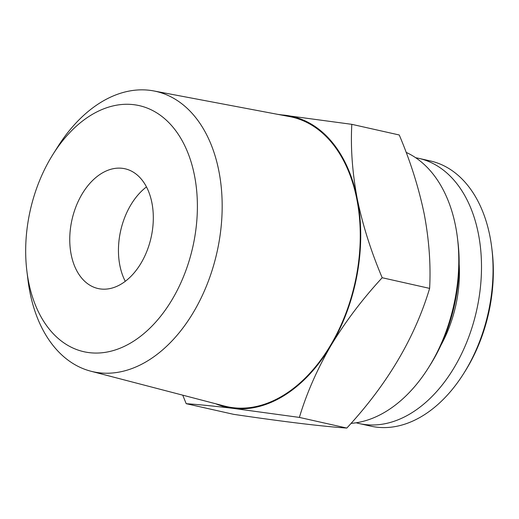 <?xml version="1.0" encoding="UTF-8"?>
<svg xmlns="http://www.w3.org/2000/svg" width="519" height="519" viewBox="0 0 519 519"><rect width="100%" height="100%" fill="white"/><g stroke="black" fill="none" stroke-linecap="round" stroke-linejoin="round"><path stroke-width="0.78" d="M356.177 422.777A135.9 89.774 -77.3 0 0 359.213 423.549L370.774 426.144A135.9 89.774 -77.3 0 0 463.48 373.849A135.9 89.774 -77.3 0 0 491.765 247.842A135.9 89.774 -77.3 0 0 489.897 236.126A135.9 89.774 -77.3 0 0 430.316 160.942L418.755 158.347A135.9 89.774 -77.3 0 0 415.687 157.744M359.213 423.549A135.9 89.774 -77.3 0 0 452.231 370.754A135.9 89.774 -77.3 0 0 478.336 233.531A135.9 89.774 -77.3 0 0 418.755 158.347M71.181 254.582A61.372 40.54 -77.3 0 0 98.091 288.538A61.372 40.54 -77.3 0 0 140.098 264.696A61.372 40.54 -77.3 0 0 151.885 202.721A61.372 40.54 -77.3 0 0 124.982 168.772A61.372 40.54 -77.3 0 0 82.969 192.614A61.372 40.54 -77.3 0 0 71.181 254.582M125.28 281.317A61.372 40.54 102.7 0 1 119.876 265.514A61.372 40.54 102.7 0 1 146.475 186.918M26.878 271.067L27.948 279.845A143.659 94.899 -77.3 0 0 29.927 292.229A143.659 94.899 -77.3 0 0 90.825 371.202A143.659 94.899 -77.3 0 0 190.428 317.18A143.659 94.899 -77.3 0 0 218.83 170.842A143.659 94.899 -77.3 0 0 153.754 90.935A143.659 94.899 -77.3 0 0 57.856 146.643L53.133 154.124A126.123 83.319 -77.3 0 0 26.878 271.067A126.123 83.319 -77.3 0 0 28.61 281.94A126.123 83.319 -77.3 0 0 133.792 341.074A126.123 83.319 -77.3 0 0 194.456 175.37A126.123 83.319 -77.3 0 0 53.133 154.124M90.825 371.202L224.597 406.079A148.382 98.02 -77.3 0 0 327.47 350.28A148.382 98.02 -77.3 0 0 356.812 199.127A148.382 98.02 -77.3 0 0 289.589 116.593L153.754 90.935M186.191 403.685L233.628 414.337C284.075 421.778 321.806 426.352 346.815 428.065C387.161 384.501 414.765 337.94 429.628 288.389C430.9 264.638 429.09 239.797 424.192 213.873C418.697 187.515 410.386 161.221 399.254 134.985L351.817 124.333C350.52 147.779 352.33 172.613 357.254 198.848C362.638 224.876 370.949 251.177 382.192 277.736C362.424 299.139 345.375 321.689 331.031 345.388C317.18 369.256 306.625 393.266 299.379 417.412L233.031 408.362C214.003 406.079 198.388 404.522 186.191 403.685L182.746 395.167M351.032 423.368A140.286 92.667 -77.3 0 0 428.259 368.081A140.286 92.667 -77.3 0 0 457.46 238.007A140.286 92.667 -77.3 0 0 455.533 225.908A140.286 92.667 -77.3 0 0 406.137 152.378M428.259 368.081L430.147 365.084A133.273 88.035 -77.3 0 0 457.888 241.517L457.46 238.007M277.853 114.375L351.817 124.333M429.628 288.389L382.192 277.736M346.815 428.065L299.379 417.412M215.58 403.724A149.05 98.461 -77.3 0 0 233.031 408.362A149.05 98.461 -77.3 0 0 331.031 345.388A149.05 98.461 -77.3 0 0 357.254 198.848A149.05 98.461 -77.3 0 0 285.469 115.276A149.05 98.461 -77.3 0 0 280.435 114.861M463.48 373.849L464.894 371.61A130.639 86.297 -77.3 0 0 492.09 250.476L491.765 247.842M440.916 345.265A103.463 68.346 -77.3 0 0 459.153 264.041"/></g></svg>
